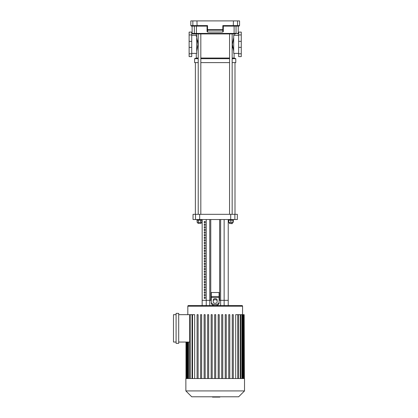 <?xml version="1.0" encoding="UTF-8"?>
<svg xmlns="http://www.w3.org/2000/svg" width="418" height="418" viewBox="0 0 418 418"><rect width="100%" height="100%" fill="white"/><g stroke="black" fill="none" stroke-linecap="round" stroke-linejoin="round"><path stroke-width="0.63" d="M205.238 221.488L205.238 222.789L204.266 222.789L204.266 221.488L205.238 221.488M205.238 224.095L205.238 225.396L204.266 225.396L204.266 224.095L205.238 224.095M205.238 226.697L205.238 228.003L204.266 228.003L204.266 226.697L205.238 226.697M205.238 229.304L205.238 230.611L204.266 230.611L204.266 229.304L205.238 229.304M205.238 231.912L205.238 233.218L204.266 233.218L204.266 231.912L205.238 231.912M205.238 234.519L205.238 235.825L204.266 235.825L204.266 234.519L205.238 234.519M205.238 237.126L205.238 238.427L204.266 238.427L204.266 237.126L205.238 237.126M205.238 239.733L205.238 241.034L204.266 241.034L204.266 239.733L205.238 239.733M205.238 242.341L205.238 243.642L204.266 243.642L204.266 242.341L205.238 242.341M205.238 244.948L205.238 246.249L204.266 246.249L204.266 244.948L205.238 244.948M205.238 247.555L205.238 248.856L204.266 248.856L204.266 247.555L205.238 247.555M205.238 250.157L205.238 251.464L204.266 251.464L204.266 250.157L205.238 250.157M205.238 252.765L205.238 254.071L204.266 254.071L204.266 252.765L205.238 252.765M205.238 255.372L205.238 256.678L204.266 256.678L204.266 255.372L205.238 255.372M205.238 257.979L205.238 259.285L204.266 259.285L204.266 257.979L205.238 257.979M205.238 260.586L205.238 261.893L204.266 261.893L204.266 260.586L205.238 260.586M205.238 263.194L205.238 264.495L204.266 264.495L204.266 263.194L205.238 263.194M205.238 265.801L205.238 267.102L204.266 267.102L204.266 265.801L205.238 265.801M205.238 268.408L205.238 269.709L204.266 269.709L204.266 268.408L205.238 268.408M205.238 271.016L205.238 272.317L204.266 272.317L204.266 271.016L205.238 271.016M205.238 273.623L205.238 274.924L204.266 274.924L204.266 273.623L205.238 273.623M205.238 276.225L205.238 277.531L204.266 277.531L204.266 276.225L205.238 276.225M205.238 278.832L205.238 280.138L204.266 280.138L204.266 278.832L205.238 278.832M205.238 281.439L205.238 282.746L204.266 282.746L204.266 281.439L205.238 281.439M205.238 284.047L205.238 285.353L204.266 285.353L204.266 284.047L205.238 284.047M205.238 286.654L205.238 287.955L204.266 287.955L204.266 286.654L205.238 286.654M205.238 289.261L205.238 290.562L204.266 290.562L204.266 289.261L205.238 289.261M205.238 291.868L205.238 293.17L204.266 293.17L204.266 291.868L205.238 291.868M205.238 294.476L205.238 295.777L204.266 295.777L204.266 294.476L205.238 294.476M205.238 297.083L205.238 298.384L204.266 298.384L204.266 297.083L205.238 297.083M209.758 305.553L209.758 300.338L210.761 300.338L210.761 219.534L210.761 300.338L202.155 300.338L202.155 219.534M228.223 305.553L228.223 300.338L219.622 300.338L219.622 219.534L219.622 300.338L220.626 300.338L220.626 219.534M200.008 26.115L207.067 26.109L207.067 29.657A0.522 0.512 -0 0 0 207.589 30.169L207.542 29.657L207.067 29.657L207.067 31.528L207.589 32.05L207.589 30.169L222.794 30.169A0.522 0.512 -0 0 0 223.316 29.657L223.316 26.109L239.044 26.115L239.566 25.592L222.836 25.592L223.316 26.109L222.836 25.592L222.794 32.05L207.589 32.05M233.892 26.115L230.375 26.115L234.106 26.115L234.106 33.414L192.123 33.414L192.641 33.931L235.533 33.931A0.522 0.507 90 0 0 236.039 33.414L234.106 33.414L233.986 33.931M223.316 29.657L223.316 31.528L223.316 29.657L207.542 29.657L207.542 25.592L207.067 26.109L207.542 25.592L190.817 25.592L191.339 26.115L207.067 26.115M223.316 31.528L222.794 32.05M239.566 25.592L239.566 20.9L190.817 20.9L190.817 25.592M196.397 33.931L196.486 26.115M196.293 36.502L196.293 33.931L194.851 33.931A0.522 0.507 -90 0 1 194.344 33.414L194.344 26.115M223.316 26.115L230.375 26.115M234.09 33.931L234.09 35.326M196.685 37.495L198.007 44.36L196.685 51.226M196.293 53.394L196.293 58.045L198.221 58.045M200.828 58.045L229.555 58.045M232.162 58.045L234.09 58.045L235.783 58.698L235.783 62.606L232.162 62.606M234.09 53.394L234.09 58.045M233.699 51.226L232.377 44.36L233.699 37.495M196.293 58.045L194.6 58.698L198.221 58.698M200.828 58.698L229.555 58.698M232.162 58.698L235.783 58.698M194.6 58.698L194.6 62.606L198.221 62.606M200.828 62.606L229.555 62.606M232.502 46.44L232.748 47.95M197.876 42.281L197.63 40.771M198.221 33.931L198.221 214.319M200.828 33.931L200.828 214.319M202.129 219.534L202.129 220.181L196.915 220.181L196.915 219.534M201.089 222.371L201.089 223.416L197.96 223.416L197.96 222.371M197.96 223.416L201.089 223.416M198.32 220.181L198.32 222.371L201.931 222.371L201.931 220.181M200.729 220.181L200.729 222.371M197.113 220.181L197.113 222.371L198.32 222.371M228.453 220.181L228.453 222.371L233.265 222.371L233.265 220.181M228.254 219.534L228.254 220.181L233.463 220.181L233.463 219.534M232.424 223.416L229.294 223.416L232.162 223.677L232.424 222.371M232.946 220.181L232.946 222.371M228.771 220.181L228.771 222.371M230.856 220.181L230.856 222.371M195.378 214.319L195.378 62.606M235 214.319L235 62.606M213.237 302.042L213.237 299.946A1.954 1.259 180 0 1 215.192 298.687A1.954 1.259 180 0 1 217.146 299.946L217.146 302.042A1.954 1.259 180 0 1 215.192 303.296A1.954 1.259 180 0 1 213.237 302.042M217.146 300.944A1.954 1.259 0 0 0 215.192 299.69A1.954 1.259 0 0 0 213.237 300.944M211.283 302.042L211.283 303.04A3.908 2.513 0 0 0 215.192 305.553A3.908 2.513 0 0 0 219.1 303.04L219.1 302.042A3.908 2.513 180 0 1 215.192 304.555A3.908 2.513 180 0 1 211.283 302.042L211.283 292.516L219.1 292.516L219.1 296.519L211.283 296.519M219.1 302.042L219.1 296.519M228.223 219.534L228.223 300.338L220.626 300.338L220.626 305.553M209.758 219.534L209.758 300.338L202.155 300.338L202.155 305.553M195.519 219.534L193.032 219.534L193.032 214.319L195.519 214.319L195.519 219.534L199.673 219.534L199.673 214.319L195.519 214.319M199.673 214.319L230.71 214.319L230.71 219.534L234.864 219.534L234.864 214.319L230.71 214.319M234.864 214.319L237.346 214.319L237.346 219.534L234.864 219.534M230.71 219.534L199.673 219.534M185.864 378.541L244.514 378.541L244.514 390.924L185.864 390.924L185.864 378.541M185.864 390.924L191.731 396.786L238.652 396.786L244.514 390.924M188.471 305.553A0.653 0.653 0 0 0 187.823 306.206L242.56 306.206A0.653 0.653 0 0 0 241.912 305.553L188.471 305.553M192.552 378.541L192.552 314.676L194.673 314.676L194.673 378.541M176.088 313.375L178.695 313.375L178.695 343.35L176.088 343.35L176.088 313.375M176.088 342.044L173.486 342.044L173.486 314.676L176.088 314.676M189.688 342.044L178.695 342.044M178.695 314.676L192.552 314.676M235.705 378.541L235.705 314.676L244.169 314.676L244.169 378.541M244.384 378.541L244.169 314.676M214.669 378.541L214.669 314.676L215.714 314.676L215.714 378.541M198.116 378.541L198.116 314.676L197.077 314.676L197.077 378.541M201.638 378.541L201.638 314.676L200.593 314.676L200.593 378.541M205.154 378.541L205.154 314.676L204.115 314.676L204.115 378.541M208.676 378.541L208.676 314.676L207.631 314.676L207.631 378.541M212.192 378.541L212.192 314.676L211.153 314.676L211.153 378.541M232.267 378.541L232.267 314.676L233.307 314.676L233.307 378.541M228.745 378.541L228.745 314.676L229.79 314.676L229.79 378.541M225.229 378.541L225.229 314.676L226.269 314.676L226.269 378.541M221.707 378.541L221.707 314.676L222.752 314.676L222.752 378.541M218.191 378.541L218.191 314.676L219.231 314.676L219.231 378.541M219.878 396.786L219.878 397.1L212.49 397.1L212.49 396.786M218.28 397.1L218.28 396.786M212.553 397.1L212.553 396.786L212.548 397.1M238.652 53.394L233.699 53.394L233.699 35.326L238.652 35.326M241.259 53.776L241.259 56.613L238.652 56.613L238.652 32.108L241.259 32.108L241.259 53.776L238.652 53.776M191.731 53.394L196.685 53.394L196.685 35.326L191.731 35.326M189.124 53.776L189.124 56.613L191.731 56.613L191.731 32.108L189.124 32.108L189.124 53.776L191.731 53.776M206.241 305.553L206.241 219.534M224.137 305.553L224.137 219.534M233.307 26.115L233.411 20.9M237.016 26.115A0.522 0.517 -90 0 0 237.534 25.592L237.534 20.9M193.362 26.115A0.522 0.517 -90 0 1 192.85 25.592L192.85 20.9M197.071 26.115L196.972 20.9M238.26 26.115L238.26 33.414L236.039 33.414L236.039 26.115M219.1 297.517L211.283 297.517M187.395 378.541L187.395 342.044M186.736 378.541L186.736 342.044M237.832 378.541L237.832 314.676M240.172 378.541L240.172 314.676M241.85 378.541L241.85 314.676M242.989 378.541L242.989 314.676M243.647 378.541L243.647 314.676M188.534 378.541L188.534 342.044M190.211 378.541L190.211 314.676M241.259 47.365L238.652 47.365M241.259 41.356L238.652 41.356M241.259 34.945L238.652 34.945M189.124 47.365L191.731 47.365M189.124 41.356L191.731 41.356M189.124 34.945L191.731 34.945M238.26 33.414L237.737 33.931M192.123 26.115L192.123 33.414M229.555 214.319L229.555 33.931M229.294 222.371L229.294 223.416M232.162 214.319L232.162 33.931M187.823 314.676L187.823 306.206M186.872 378.541L186.872 342.044M186.214 378.541L186.214 342.044M185.994 378.541L185.994 342.044M242.56 314.676L242.56 306.206M238.354 314.676L238.354 378.541M240.695 314.676L240.695 378.541M242.372 314.676L242.372 378.541M243.511 314.676L243.511 378.541M188.011 378.541L188.011 342.044M189.688 378.541L189.688 314.676M192.029 378.541L192.029 314.676"/></g></svg>
